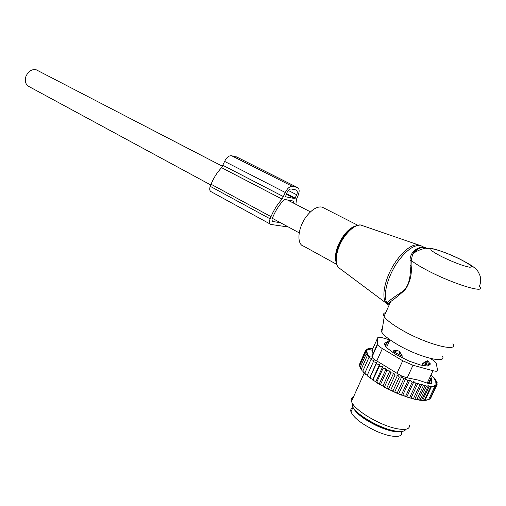 <?xml version="1.0" encoding="UTF-8"?>
<svg xmlns="http://www.w3.org/2000/svg" width="506" height="506" viewBox="0 0 506 506"><rect width="100%" height="100%" fill="white"/><g stroke="black" fill="none" stroke-linecap="round" stroke-linejoin="round"><path stroke-width="0.76" d="M336.598 264.322L303.821 246.264C296.111 244.569 297.781 226.979 307.047 215.632C312.487 209.054 317.515 206.214 322.139 207.112L324.264 208.194M382.353 328.679C380.999 329.317 380.816 330.494 381.802 332.208C383.769 335.377 388.753 339.349 396.755 344.124C418.019 356.964 447.576 364.522 442.389 356.11M385.736 312.632C383.523 313.081 382.966 314.315 384.073 316.332L384.237 316.604C386.495 320.02 392.188 324.384 401.315 329.703C425.654 344.042 459.189 352.891 452.927 343.713M387.451 304.144L387.09 303.024C382.213 295.763 388.02 274.442 399.177 259.875C407.324 249.471 414.446 244.695 420.537 245.53L423.282 246.903M410.062 265.53L410.031 260.83L411.258 260.419C414.446 263.158 420.05 266.611 428.07 270.786C453.661 284.252 487.36 294.359 479.384 286.466C480.732 283.044 480.985 279.559 480.143 276.01C478.385 271.779 476.886 269.344 475.64 268.705C472.155 265.947 471.807 265.34 459.967 259.123C448.746 253.588 434.793 248.503 430.802 248.528L422.149 249.041C416.64 251.033 413.427 252.899 412.51 254.632L411.258 260.419L411.106 265.226L410.062 265.53C411.106 274.726 409.392 288.072 400.935 292.588C393.409 297.439 388.798 300.918 387.09 303.024L387.729 303.853L387.71 304.84M412.51 254.632L412.517 254.626C417.735 247.687 422.807 245.72 427.728 248.731M410.031 260.83C409.866 250.685 419.55 246.099 424.521 247.523L420.537 245.53L417.305 244.67C411.397 244.967 404.825 249.774 397.596 259.097C385.079 275.34 379.886 299.293 387.368 304.087L387.457 304.157M424.61 247.542L426.919 248.693M411.106 265.226C412.124 273.936 410.176 282.076 405.268 289.641C399.31 295.011 394.459 298.976 390.721 301.525L387.672 304.935M388.538 306.389L387.83 306.022M210.774 184.981L29.361 86.76C25.705 84.919 24.56 81.491 25.914 76.476C28.33 71.118 31.808 68.911 36.35 69.853L37.716 70.562M352.821 407.735C350.981 408.481 350.361 409.854 350.968 411.84C353.643 417.773 361.714 424.041 375.193 430.644C390.765 437.962 404.098 438.304 401.41 431.713M353.093 407.551C355.996 413.408 364.067 419.563 377.318 426.014C388.336 430.872 396.369 432.693 401.403 431.466M421.871 365.224L422.712 363.416L425.995 361.398L427.172 361.316L428.032 362.625L428.335 364.383M422.712 363.416L425.679 364.472C427.697 365.142 428.595 365.136 428.367 364.44M388.001 341.215L387.229 341.651L388.045 342.916M387.172 346.053L386.685 345.921M392.808 352.41L393.541 350.797L394.421 352.005L399.304 354.915L402.321 356.028L399.753 351.872L398.69 351.05L397.526 350.557L394.421 352.005L393.889 353.175M393.541 350.797L397.526 350.557M401.65 357.502L402.321 356.028M434.894 386.217L428.645 399.582L424.357 400.303L430.954 386.16L431.422 386.635L434.894 386.217L434.433 385.749L436.09 385.692L435.305 384.902L436.899 384.946L435.761 383.82L437.298 383.965L435.811 382.53L437.241 382.77L435.413 381.05L436.729 381.366L434.559 379.392L435.748 379.759L435.514 380.259M410.233 398.089L408.266 397.495L409.841 397.254L410.233 398.089L411.081 397.975L412.105 398.614L413.598 398.323L414.148 399.139L415.609 399.468L417.045 399.139L418.753 400.056L420.144 399.702L421.498 400.372L422.833 400.006L424.357 400.303M414.907 399.032L421.84 384.105L419.904 384.737L418.038 382.953L416.147 383.643L413.927 381.587L412.112 382.302L409.74 380.101L402.77 395.205L408.266 397.495M402.77 395.205L401.916 395.275L395.945 392.839L383.63 386.799L384.642 386.508L390.847 372.897L393.681 373.004L395.034 375.047L388.804 388.671L389.456 389.829M386.116 368.849L379.279 383.883L377.723 383.358L375.844 381.726L382.65 366.717L383.004 368.419L386.116 368.849L386.818 370.677L389.81 370.949L382.947 386.021L383.63 386.799M382.947 386.021L379.785 384.604L380.638 384.263L386.818 370.677M379.279 383.883L379.785 384.604M375.844 381.726L372.808 380.139L379.456 366.154L382.65 366.717M368.197 349.292L366.217 349.595L367.565 349.981L365.534 350.405L367.286 350.936L365.269 351.442L367.413 352.132L365.452 352.701L367.976 353.567L366.11 354.181L368.912 355.168L367.242 355.844L370.209 356.812L368.842 357.679L371.929 358.609L370.885 359.652L374.067 360.519L373.358 361.739L376.584 362.53L376.224 363.922L379.462 364.605L372.688 379.57L372.808 380.139M372.688 379.57L369.772 377.931L376.224 363.922M368.229 376.717L367.299 375.167L367.097 375.781L369.842 377.444L369.772 377.931M365.768 374.611L364.864 373.03L364.813 373.719L367.248 375.332M363.719 372.612L362.846 371.006L362.947 371.771L364.851 373.207M362.1 370.746L361.284 369.121L362.1 370.746L362.872 371.183M360.923 369.026L360.183 367.394L361.328 369.272M365.452 352.701L359.551 365.863L360.202 367.445M427.5 399.885C425.597 400.594 422.681 400.644 418.753 400.056M417.861 399.911L415.609 399.468M414.148 399.139L412.105 398.614M436.729 381.366L436.431 382.005M406.103 396.786L405.818 395.926L404.186 396.116M412.112 382.302L405.818 395.926M409.74 380.101L407.925 380.746L401.637 394.383L401.916 395.275M400.101 394.572L401.637 394.383M398.798 393.662L405.755 378.545L407.925 380.746M405.755 378.545L403.636 379L397.368 392.637L397.786 393.624M395.945 392.839L397.368 392.637M394.769 391.941L401.707 376.831L403.636 379M401.707 376.831L399.323 377.09L393.067 390.727L393.611 391.802M391.77 390.948L393.067 390.727M390.746 390.075L397.665 374.971L399.323 377.09M397.665 374.971L395.034 375.047M387.647 388.924L388.804 388.671M393.681 373.004L386.786 388.096M385.382 387.748L384.642 386.508M381.454 385.578L380.638 384.263M383.004 368.419L376.85 381.973L377.723 383.358M376.16 382.372L376.85 381.973M374.244 381.119L373.333 379.671M371.069 378.899L370.139 377.394M359.728 365.465L359.399 364.541L365.269 351.442M359.772 363.706L365.534 350.405M437.241 382.77L436.874 383.561M437.298 383.965L436.855 384.902M436.899 384.946L430.695 398.203L430.068 398.57M428.683 399.506L429.866 399L436.09 385.692M368.204 349.273L367.274 349.013L367.078 349.444M368.912 349.456L369.216 348.786L368.665 348.634L368.355 349.33M368.665 348.634L372.846 348.615M431.422 386.635L425.148 400.082M430.954 386.16L429.12 386.521L422.833 400.006M421.498 400.372L428.329 385.717L426.438 386.173L420.144 399.702M389.955 339.899L382.53 337.812C379.443 336.977 377.818 337.015 377.647 337.926L377.571 344.573C378.146 345.655 379.747 346.989 382.359 348.577L402.725 360.772L412.991 365.262L432.997 370.708L427.228 383.105C430.239 384.206 431.789 384.035 431.877 382.58L430.751 375.534M432.997 370.708C436.159 371.524 437.696 371.385 437.608 370.297L436.172 363.099C435.514 361.961 433.775 360.563 430.96 358.893M402.725 360.772L396.995 373.289L376.78 360.93C374.073 359.583 372.479 358.267 371.992 356.97L377.571 344.573M377.425 344.017L371.923 356.256L372.403 349.589M405.888 429.246C404.655 431.694 400.404 432.149 393.149 430.6C378.159 427.443 355.958 414.161 352.486 406.539L351.98 402.631M384.048 343.852L384.212 343.498L384.111 344.029L386.635 347.742L394.705 353.757L408.962 361.05L420.454 365.016L426.988 365.99L428.196 365.895L430.226 364.263L427.779 360.512M384.212 343.498L386.628 342.119L385.098 345.497M387.115 342.012L386.628 342.119M371.923 356.256L371.992 356.97M396.995 373.289L402.017 376.198L407.222 377.786L412.991 365.262M353.504 396.9C351.43 397.716 350.753 399.228 351.461 401.435L352.012 402.694C355.718 410.79 379.62 425.046 395.724 428.462C405.148 430.41 409.752 429.379 409.531 425.356M407.222 377.786L418.139 380.076L427.228 383.105M428.329 385.717L429.12 386.521M369.216 348.786L367.274 349.013M366.217 349.595L365.889 350.323M379.462 364.605L379.456 366.154M389.81 370.949L390.847 372.897M416.147 383.643L409.841 397.254M418.038 382.953L411.081 397.975M419.904 384.737L413.598 398.323M421.84 384.105L423.345 385.585L417.045 399.139M423.345 385.585L425.287 385.028L418.399 399.835M425.287 385.028L426.438 386.173M431.808 380.936L430.461 383.826M435.748 379.759L433.326 377.672L434.312 378.007L434.142 378.374M431.264 377.09L428.291 383.472M430.998 375.003L434.312 378.007M431.498 378.191L428.955 383.649M366.11 354.181L360.183 367.394M367.242 355.844L361.284 369.121M368.842 357.679L362.846 371.006M370.885 359.652L364.864 373.03M373.358 361.739L367.299 375.167M376.584 362.53L369.842 377.444M413.927 381.587L406.95 396.672M287.288 226.41L285.865 226.656L270.906 224.449C269.325 223.671 269.059 221.799 270.115 218.832L210.237 186.322C209.288 189.162 209.642 190.99 211.299 191.806L270.312 224.12M280.432 222.697L272.329 221.464L272 219.123L272.898 216.954C275.726 210.256 279.495 204.506 284.214 199.706L284.758 199.465L293.505 201.097L293.796 203.248M237.377 157.309L231.609 155.74C228.832 155.532 226.505 157.423 224.626 161.408L221.59 167.669L282.063 199.105L285.314 192.514C287.338 188.321 289.698 186.278 292.405 186.379L297.193 187.384C299.369 188.422 299.716 190.977 298.249 195.063L296.535 199.155L295.871 204.323M221.59 167.669C217.131 172.394 213.621 177.922 211.065 184.247L210.237 186.322M282.063 199.105C277.484 204.165 273.803 210.015 271.014 216.657L270.115 218.832M285.529 196.796L294.853 198.573L296.725 194.766C297.642 192.21 297.42 190.61 296.067 189.965L291.317 188.991C289.628 188.934 288.154 190.212 286.896 192.824L285.454 196.758M364.08 226.182L360.639 224.987C355.971 225.069 350.981 228.434 345.674 235.081C336.092 247.124 333.119 265.416 339.918 268.572C332.638 264.942 335.554 246.884 345.092 234.929C352.461 225.91 358.318 224.563 360.639 224.987L421.175 245.853M423.547 248.813L422.738 247.428M336.49 252.905C337.926 246.605 340.747 240.66 344.947 235.069M345.041 234.942L351.531 228.434M335.984 261.861C334.302 254.031 337.002 245.075 344.074 234.993C347.976 230.034 351.828 227.036 355.636 225.992M423.832 247.44L424.768 248.712M459.783 259.097C448.392 253.645 439.429 250.255 432.883 248.92C428.405 248.648 431.416 251.254 441.909 256.738C453.831 262.469 463.079 265.96 469.644 267.212C473.584 267.193 470.302 264.486 459.783 259.097M359.279 413.965C363.865 418.089 369.899 421.896 377.375 425.394C382.966 427.937 388.013 429.626 392.517 430.448M425.103 365.705L425.995 361.398M385.427 345.977L387.311 341.809L389.683 340.5M398.791 356.041L399.753 351.872M382.359 348.577L376.78 360.93M377.647 337.926L372.277 349.874M429.474 364.87L430.1 363.51M272.443 221.489L272 221.248M223.038 165.386L283.581 196.689M224.626 161.408L285.314 192.514M231.609 155.74L292.405 186.379M211.065 184.247L271.014 216.657M236.41 156.86L297.047 187.346M292.708 200.945L293.746 201.483M286.326 194.196L294.853 198.573M288.338 190.49L296.725 194.766M286.529 193.703L295.289 198.194M351.638 228.351L344.795 235.214C340.658 240.774 337.894 246.656 336.503 252.855M357.799 225.259L322.139 207.112M381.802 332.208L384.237 316.604M339.918 268.572L386.767 303.562M384.073 316.332L390.714 301.525L387.501 304.201M424.521 247.523L420.992 247.636C421.669 247.118 414.914 249.414 412.517 254.619M310.456 211.875L287.471 199.971M222.577 166.341L36.35 69.853M299.198 232.855L272.336 218.314M350.968 411.84L352.979 407.381M385.363 345.883L387.254 341.702M427.627 366.034L428.133 364.946M425.907 364.554L427.342 361.467M389.778 340.291L387.229 341.651M386.495 347.546L390 339.804M429.904 364.529L430.258 363.757M352.486 406.539L352.012 402.694M372.321 350.26L368.153 349.279M364.295 372.916L351.461 401.435M236.568 156.904L297.193 187.384"/></g></svg>
